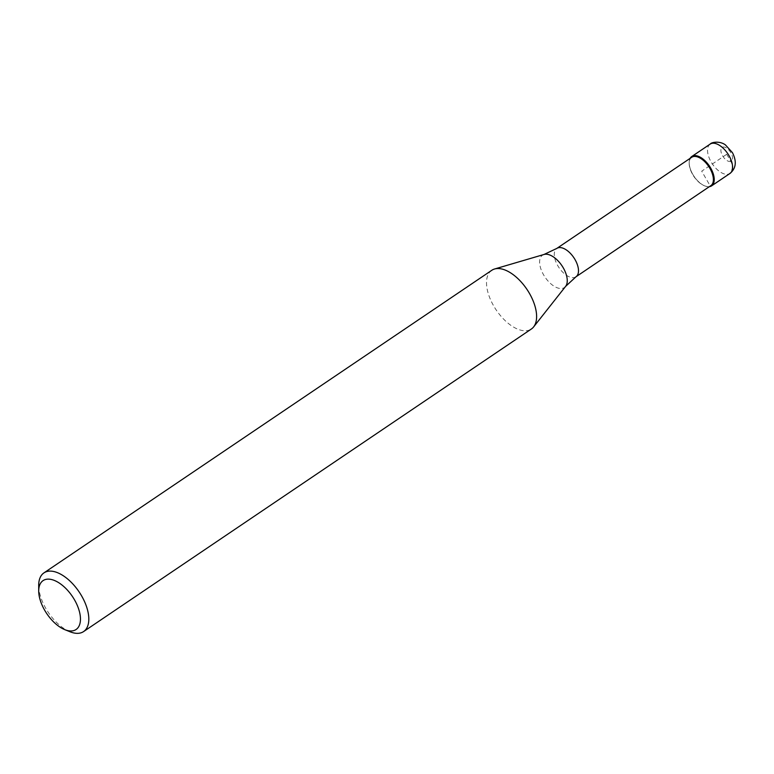 <?xml version="1.0" encoding="UTF-8"?>
<svg xmlns="http://www.w3.org/2000/svg" width="774" height="774" viewBox="0 0 774 774"><rect width="100%" height="100%" fill="white"/><g stroke="black" fill="none" stroke-linecap="round" stroke-linejoin="round"><path stroke-width="0.58" stroke-dasharray="3.87 2.9" d="M692.759 174.285A17.705 9.249 56 0 1 690.166 158.322A17.705 9.249 -124 0 0 689.179 162.753A17.705 9.249 -124 0 0 692.759 174.285A17.705 9.249 -124 0 0 704.843 185.944A17.705 9.249 -124 0 0 709.332 186.679A17.705 9.249 56 0 1 692.759 174.285M691.714 157.277A17.115 8.94 -124 0 0 689.179 163.314A17.115 8.94 -124 0 0 692.633 174.469A17.115 8.94 -124 0 0 704.321 185.731A17.115 8.94 -124 0 0 710.88 185.634M491.742 270.32A35.41 18.499 -124 0 0 493.657 305.885A35.41 18.499 -124 0 0 531.39 328.998M70.037 631.768A35.41 18.499 56 0 1 45.85 608.461A35.41 18.499 56 0 1 38.7 585.396M726.728 154.268L730.82 161.389A9.443 7.972 -109.2 0 1 728.818 174.024L710.474 186.418L701.708 171.18L726.728 154.268M710.145 144.109A17.705 9.249 -124 0 0 711.103 161.892A17.705 9.249 -124 0 0 729.969 173.453M722.548 155.729A8.262 4.315 -124 0 0 730.82 161.389A8.262 4.315 -124 0 0 730.908 152.817A8.262 4.315 -124 0 0 722.635 147.157A8.262 4.315 -124 0 0 722.548 155.729M575.972 276.792A17.115 8.94 56 0 1 557.735 265.617A17.115 8.94 56 0 1 556.806 248.425M544.045 254.462A19.524 10.207 -124 0 0 543.561 274.799A19.524 10.207 -124 0 0 565.61 286.39M689.179 163.314L689.179 162.753M704.321 185.731L704.843 185.944"/><path stroke-width="1.16" d="M690.166 158.322A17.705 9.249 56 0 1 691.801 156.503A17.705 9.249 56 0 1 710.667 168.064A17.705 9.249 56 0 1 711.625 185.847A17.705 9.249 56 0 1 709.332 186.679A17.705 9.249 -124 0 0 710.667 168.064A17.705 9.249 -124 0 0 690.166 158.322M709.952 168.451A17.115 8.94 -124 0 0 691.714 157.277L556.806 248.425A17.115 8.94 56 0 1 575.043 259.6A17.115 8.94 56 0 1 575.972 276.792L710.88 185.634A17.115 8.94 -124 0 0 709.952 168.451M83.592 631.574L531.39 328.998A35.41 18.499 -124 0 0 533.634 326.899A35.41 18.499 -124 0 0 529.474 293.433A35.41 18.499 -124 0 0 494.528 269.013A35.41 18.499 -124 0 0 491.742 270.32L43.934 572.895A35.41 18.499 56 0 1 81.676 596.009A35.41 18.499 56 0 1 83.592 631.574A35.41 18.499 56 0 1 70.037 631.768L64.823 629.668A29.509 15.422 56 0 1 44.669 610.241A29.509 15.422 56 0 1 38.71 591.026A29.509 15.422 56 0 1 51.694 579.571A29.509 15.422 56 0 1 74.517 599.86A29.509 15.422 56 0 1 64.823 629.668M38.71 591.026L38.7 585.396A35.41 18.499 56 0 1 43.934 572.895M729.011 155.661A17.705 9.249 -124 0 0 710.145 144.109C711.5 142.135 719.81 140.704 725.441 144.922L732.427 152.623C736.896 161.456 736.074 168.393 729.969 173.453A17.705 9.249 -124 0 0 729.011 155.661M575.972 276.792L565.61 286.39A19.524 10.207 -124 0 0 563.317 267.93A19.524 10.207 -124 0 0 544.045 254.462L494.528 269.013M691.801 156.503L710.145 144.109M711.625 185.847L729.969 173.453M556.806 248.425L544.045 254.462M565.61 286.39L533.634 326.899"/></g></svg>
